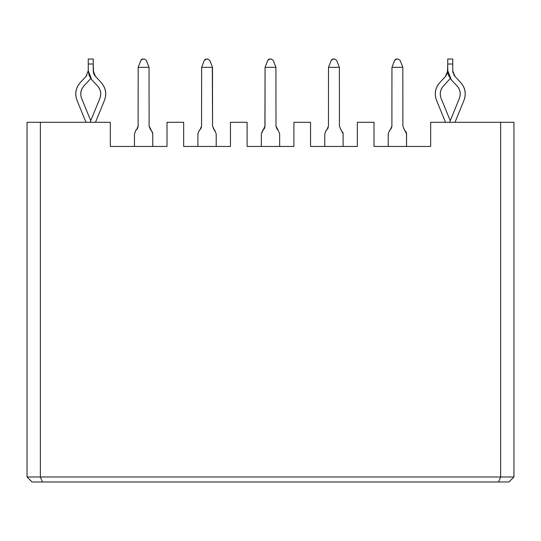 <?xml version="1.0" encoding="UTF-8"?>
<svg xmlns="http://www.w3.org/2000/svg" width="541" height="541" viewBox="0 0 541 541"><rect width="100%" height="100%" fill="white"/><g stroke="black" fill="none" stroke-linecap="round" stroke-linejoin="round"><path stroke-width="0.81" d="M110.31 122.3L110.31 146.442L167.007 146.442L110.31 146.442L110.31 122.3L40.372 122.3L110.31 122.3M430.69 146.442L430.69 122.3L513.95 122.3L500.628 122.3L500.628 476.986L513.95 476.986L513.95 122.3L513.95 476.986L500.628 476.986L500.628 122.3L430.69 122.3L430.69 146.442L430.69 138.949L430.69 146.442L373.993 146.442L430.69 146.442M310.548 146.442L357.337 146.442L310.548 146.442L310.548 122.3L293.898 122.3L293.898 146.442L247.102 146.442L293.898 146.442L293.898 122.3L310.548 122.3L310.548 146.442M183.663 146.442L230.452 146.442L183.663 146.442L183.663 122.3L167.007 122.3L167.007 146.442L167.007 122.3L183.663 122.3L183.663 146.442M27.05 122.3L40.372 122.3L27.05 122.3L27.05 476.986L40.372 476.986L40.372 122.3L40.372 476.986L500.628 476.986L27.05 476.986L27.05 122.3M373.993 146.442L373.993 122.3L357.337 122.3L357.337 146.442L357.337 122.3L373.993 122.3L373.993 146.442M247.102 146.442L247.102 122.3L230.452 122.3L230.452 146.442L230.452 122.3L247.102 122.3L247.102 146.442M32.047 481.977L27.05 476.986L32.047 481.977L42.441 481.977L40.372 476.986L42.441 481.977L498.559 481.977L500.628 476.986L498.559 481.977L508.953 481.977L513.95 476.986L508.953 481.977L32.047 481.977M328.448 126.073L328.509 67.348L339.376 67.348L339.437 126.067L340.904 129.59L339.437 126.06L340.904 129.59L339.437 126.06L339.376 67.348L328.509 67.348L328.448 126.073L326.987 129.59L327.907 128.318M328.069 127.96L328.198 127.615M324.783 146.442L324.783 133.857L324.783 146.442M328.448 126.067L327.454 129.056L326.25 130.327L324.783 133.857L326.25 130.327L327.129 129.434M343.102 146.442L343.102 133.857L340.904 129.59L343.102 133.857L343.102 146.442M325.783 130.861L326.243 130.334M340.438 129.056L340.898 129.583M342.724 131.95L343.102 133.85M339.437 126.06L340.904 129.59M328.509 67.348L328.685 66.753L328.509 67.348M333.242 59.023L331.234 60.382L328.685 66.753L331.234 60.382L333.242 59.023L332.417 59.185L334.642 59.023L333.242 59.023L334.642 59.023L336.651 60.382L334.642 59.023M339.2 66.753L336.651 60.382L339.2 66.753M391.894 126.073L391.955 67.348L402.822 67.348L402.883 126.067L404.343 129.59L402.883 126.06L404.343 129.59L402.883 126.06L402.822 67.348L391.955 67.348L391.894 126.073L390.426 129.59L391.353 128.318M391.88 126.445L391.772 127.142M388.228 146.442L388.228 133.857L388.228 146.442M391.84 126.763L390.893 129.056L389.689 130.327L388.228 133.857L389.689 130.327L390.575 129.434M406.548 146.442L406.548 133.857L404.343 129.59L406.494 133.154L406.548 146.442M149.12 126.445L150.574 129.59L149.106 126.06L150.574 129.59L149.106 126.06L149.046 67.348L138.178 67.348L138.117 126.073L136.657 129.59L137.732 127.974M137.353 128.711L137.576 128.318L137.353 128.711M138.07 126.763L137.996 127.142M138.117 126.073L138.178 67.348L138.354 66.753L138.178 67.348L149.046 67.348L149.106 126.06L151.311 130.327L150.574 129.59M134.452 146.442L134.452 133.857L134.452 146.442M138.117 126.06L137.123 129.056L135.919 130.327L134.452 133.857L135.919 130.327L136.799 129.434M152.772 146.442L152.772 133.857L151.311 130.327L152.772 133.857L152.772 146.442M201.563 126.073L201.624 67.348L212.491 67.348L212.315 66.753L212.552 126.067L216.217 133.857L216.217 146.442L216.217 133.857L212.552 126.06L214.013 129.59L212.552 126.06L212.491 67.348L201.624 67.348L201.563 126.06L200.096 129.59L201.184 127.967M201.509 126.763L201.441 127.142M197.898 146.442L197.898 133.857L197.898 146.442M200.244 129.434L199.359 130.327L197.898 133.857L199.359 130.327L200.67 128.9L201.563 126.067M200.799 128.711L201.022 128.318L200.799 128.711M276.011 126.445L277.459 129.59L275.998 126.06L277.459 129.59L275.998 126.06L275.93 67.348L265.07 67.348L265.002 126.073L263.541 129.59L264.623 127.967M264.245 128.711L264.468 128.312L264.245 128.711M264.887 127.142L264.989 126.445L264.887 127.142M264.921 126.952L265.07 67.348L265.246 66.753L265.07 67.348L275.93 67.348L275.998 126.06L278.196 130.327L277.459 129.59M265.002 126.073L261.344 133.857L261.344 146.442L261.344 133.857L262.804 130.327L263.69 129.434M279.656 146.442L279.656 133.857L278.196 130.327L279.656 133.857L279.656 146.442M331.254 60.342L331.863 59.517M389.229 130.861L389.689 130.334M403.877 129.056L404.337 129.583M406.163 131.95L406.528 133.465M402.883 126.06L404.343 129.59M391.955 67.348L392.13 66.753L391.955 67.348M396.688 59.023L394.68 60.382L392.13 66.753L394.68 60.382L396.688 59.023L395.856 59.185L398.088 59.023L396.688 59.023L398.088 59.023L400.097 60.382L398.088 59.023M402.646 66.753L400.097 60.382L402.646 66.753M135.453 130.861L135.913 130.334M150.107 129.056L150.567 129.583M152.393 131.95L152.772 133.85M146.3 60.335L149.046 67.348L146.32 60.382L144.312 59.023L142.912 59.023L140.903 60.382L138.354 66.753L140.903 60.382L142.912 59.023L142.087 59.185L144.312 59.023L142.912 59.023M212.552 126.067L214.013 129.59M214.006 129.583L213.546 129.056M215.217 130.861L214.899 130.482M199.359 130.334L198.899 130.861L199.359 130.334M197.911 133.471L197.898 133.85M201.624 67.348L201.8 66.753L201.624 67.348M206.358 59.023L204.349 60.382L201.8 66.753L204.349 60.382L206.358 59.023L207.758 59.023L205.526 59.185L207.758 59.023L209.766 60.382L207.758 59.023M212.315 66.753L209.766 60.382L212.315 66.753M262.798 130.334L262.338 130.861L262.798 130.334M276.992 129.056L277.452 129.583M264.008 129.056L263.541 129.59L264.008 129.056M273.191 60.335L275.93 67.348L273.212 60.382L271.197 59.023L269.803 59.023L267.788 60.382L265.246 66.753L267.788 60.382L269.803 59.023L268.972 59.185L271.197 59.023L269.803 59.023M394.693 60.342L395.309 59.517M140.924 60.342L141.532 59.517M144.312 59.023L146.32 60.382M204.363 60.342L204.978 59.517M267.809 60.342L268.417 59.517M271.197 59.023L273.212 60.382M447.427 73.062L447.759 64.014L452.756 64.014L452.756 59.023L452.756 70.736L454.981 76.403L452.756 70.736L452.756 64.014L447.759 64.014L447.759 70.736L451.322 79.804L457.131 86.053C460.256 89.738 461.006 93.857 459.377 98.401L449.605 122.3L459.377 98.401C461.06 93.843 460.31 89.732 457.131 86.053L451.322 79.804L448.678 75.612L447.759 70.736L445.534 76.403L447.184 73.779M455.001 122.3L464.002 100.295C466.328 93.796 465.253 87.919 460.79 82.658L454.981 76.403L460.79 82.658C465.328 87.906 466.403 93.782 464.002 100.295L455.001 122.3M443.383 86.053C440.259 89.738 439.508 93.857 441.131 98.401C439.508 93.857 440.259 89.738 443.383 86.053L450.254 78.506L443.383 86.053C440.205 89.732 439.454 93.843 441.131 98.401L450.254 120.704L441.131 98.401M445.534 76.403L439.725 82.658C435.255 87.919 434.186 93.796 436.513 100.295L445.513 122.3L436.513 100.295C434.112 93.782 435.18 87.906 439.725 82.658L445.534 76.403L447.759 70.736M93.816 73.779L95.466 76.403L101.275 82.658C105.82 87.906 106.888 93.782 104.487 100.295L95.486 122.3L104.487 100.295C106.814 93.796 105.745 87.919 101.275 82.658L95.466 76.403L93.241 70.736L93.241 64.014L88.244 64.014L88.244 70.736L91.808 79.804L97.617 86.053C100.741 89.738 101.492 93.857 99.869 98.401L90.09 122.3L99.869 98.401C101.492 93.857 100.741 89.738 97.617 86.053L91.808 79.804L89.17 75.612L88.244 70.736L86.019 76.403L80.21 82.658C75.747 87.919 74.672 93.796 76.998 100.295L85.999 122.3L76.998 100.295C74.597 93.782 75.672 87.906 80.21 82.658L86.019 76.403L88.244 70.736L88.244 64.014L93.241 64.014L93.573 73.062M90.746 120.704L81.623 98.401C79.994 93.857 80.744 89.738 83.869 86.053L90.746 78.506L83.869 86.053C80.69 89.732 79.94 93.843 81.623 98.401L90.746 120.704M447.82 72.034L448.678 75.612L451.322 79.804M447.759 64.014L447.759 59.023L447.759 64.014M452.756 70.736L454.981 76.403M454.46 75.781L453.676 74.543M453.067 72.994L452.797 71.547M452.756 59.023L447.759 59.023L452.756 59.023M93.241 70.736L95.466 76.403M94.946 75.781L94.161 74.543M93.552 72.994L93.282 71.547M93.241 59.023L93.241 64.014L93.241 59.023L88.244 59.023L88.244 64.014L88.244 59.023L93.241 59.023L88.244 59.023M88.244 64.014L88.244 67.348M99.869 98.401C101.546 93.843 100.795 89.732 97.617 86.053M88.244 70.736L86.019 76.403M86.831 75.382L86.54 75.781"/></g></svg>
